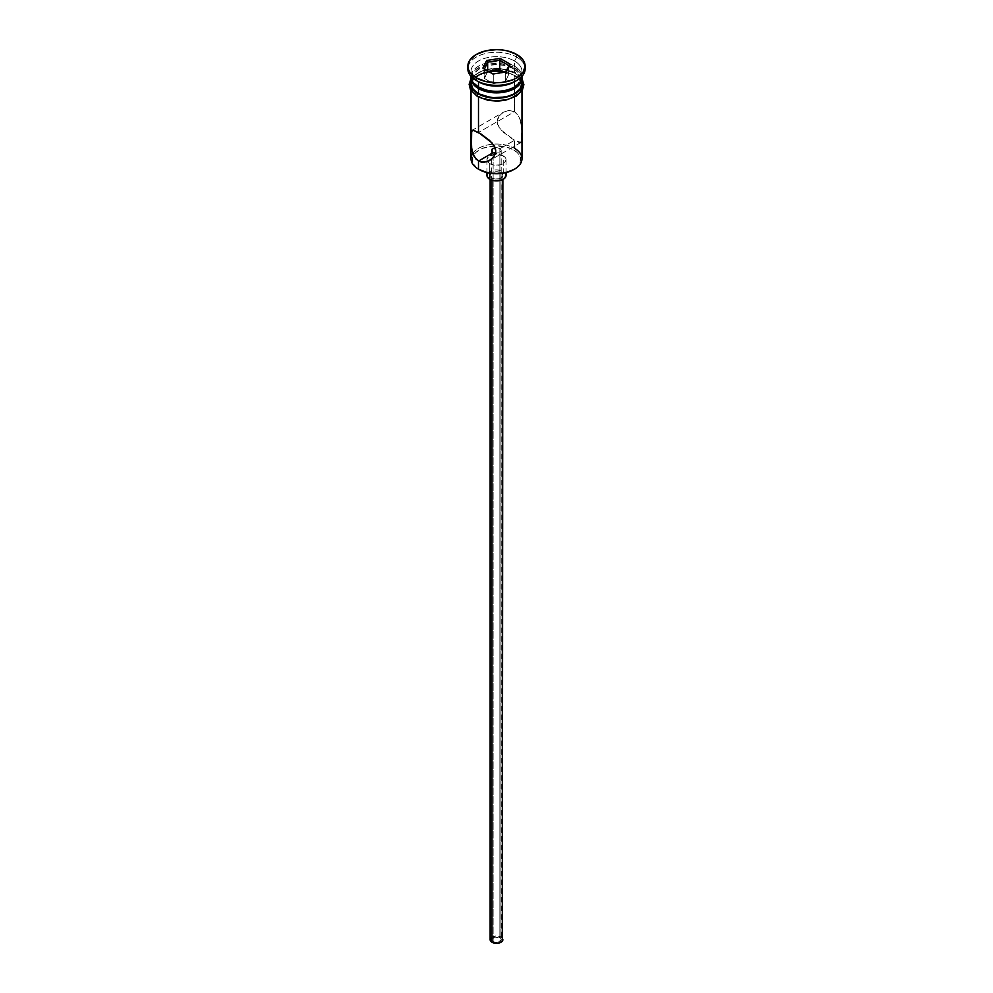 <?xml version="1.0" encoding="UTF-8"?>
<svg xmlns="http://www.w3.org/2000/svg" width="993" height="993" viewBox="0 0 993 993"><rect width="100%" height="100%" fill="white"/><g stroke="black" fill="none" stroke-linecap="round" stroke-linejoin="round"><path stroke-width="0.74" stroke-dasharray="4.96 3.72" d="M521.97 158.743A25.47 14.709 0 0 0 514.511 148.342L513.604 149.906A24.192 13.976 0 0 0 473.562 155.33A24.192 13.976 0 0 0 479.396 169.654L476.379 167.544L472.767 162.504L472.767 157.055L474.145 154.436L476.379 152.016L483.057 148.168L496.5 145.81L509.943 148.168L516.621 152.016L518.855 154.436L520.233 157.055L520.233 162.504L516.621 167.544L513.604 169.654A24.192 13.976 0 0 0 513.604 149.906L514.511 148.342L514.511 140.286L499.876 148.727L499.876 937.727A4.779 2.756 0 0 0 494.675 937.131A4.779 2.756 0 0 0 491.721 939.676A4.779 2.756 0 0 0 493.124 941.625L493.124 152.637L493.124 941.625L498.325 942.22L501.279 939.676L499.876 937.727L494.675 937.131L491.721 939.676L493.124 941.625A4.779 2.756 0 0 0 498.325 942.22A4.779 2.756 0 0 0 501.279 939.676A4.779 2.756 0 0 0 499.876 937.727L499.876 148.727L498.325 148.056L499.876 148.727L514.511 140.286L521.002 142.458L521.958 135.991L521.573 125.801L520.084 119.011L516.832 113.525L514.511 111.688L508.975 110.409L503.439 112.159L499.032 116.181L497.195 121.692L497.692 124.584L501.018 129.897L514.511 140.286L514.511 146.207M497.431 147.808L496.5 147.659L497.431 147.808M495.569 147.609L496.5 147.659L495.569 147.609M491.994 177.983L491.994 180.242L491.994 177.983L495.259 178.988L498.933 178.777L501.8 177.424L502.868 175.376A6.368 3.674 180 0 1 498.933 178.777A6.368 3.674 180 0 1 491.994 177.983A6.368 3.674 180 0 1 490.132 175.376L491.994 177.983M501.006 172.782A6.368 3.674 180 0 1 502.868 175.376L501.006 172.782L496.5 171.702L491.994 172.782L490.132 175.376A6.368 3.674 180 0 1 494.067 171.988A6.368 3.674 180 0 1 501.006 172.782L501.006 937.069L501.006 172.782M502.868 939.676A6.368 3.674 0 0 0 501.006 937.069A6.368 3.674 0 0 0 494.067 936.275A6.368 3.674 0 0 0 490.132 939.676M489.748 163.684L489.748 173.192L489.748 163.684L494.638 165.186L500.149 164.875L504.444 162.84L506.058 159.786A9.558 5.511 180 0 1 500.149 164.875A9.558 5.511 180 0 1 489.748 163.684A9.558 5.511 180 0 1 487.489 161.598A9.558 5.511 180 0 1 486.942 159.786L487.675 161.896L489.748 163.684M503.252 155.876A9.558 5.511 180 0 1 506.058 159.786L505.325 157.676L503.252 155.876L496.5 154.263L489.748 155.876L487.675 157.676L486.942 159.786A9.558 5.511 180 0 1 492.851 154.685A9.558 5.511 180 0 1 503.252 155.876L503.252 171.479L503.252 155.876M506.058 175.376A9.558 5.511 0 0 0 503.252 171.479A9.558 5.511 0 0 0 492.851 170.287A9.558 5.511 0 0 0 486.942 175.376M471.675 130.604L503.488 112.135L499.032 116.181L497.679 118.825L497.195 121.692L499.045 127.34L503.439 132.305L511.842 138.648L518.706 142.334L521.561 141.763M521.015 122.325L518.706 116.02L514.511 111.688L478.489 132.479L514.511 111.688L514.511 75.555A25.47 14.709 180 0 1 521.871 84.653A25.47 14.709 180 0 1 521.97 85.957A25.47 14.709 180 0 1 506.244 99.536A25.47 14.709 180 0 1 478.489 96.346L472.966 91.579L471.514 88.824L471.129 84.653L472.966 80.321L475.324 77.777L482.35 73.718L496.5 71.248L506.244 72.365L510.65 73.718L517.676 77.777L521.486 83.077L521.486 88.824L520.034 91.579L517.676 94.124L510.65 98.183L501.465 100.38L491.535 100.38L478.489 96.346A25.47 14.709 180 0 1 471.03 85.957A25.47 14.709 180 0 1 471.129 84.653A25.47 14.709 180 0 1 487.799 72.129A25.47 14.709 180 0 1 514.511 75.555L514.511 111.688L508.975 110.409L503.439 112.159M471.985 130.319L472.916 130.133M471.998 150.477L471.675 148.751M514.511 81.786A25.47 14.709 0 0 0 514.511 60.995A25.47 14.709 180 0 1 521.97 71.397L521.97 76.598A25.47 14.709 0 0 0 514.511 66.196L513.158 68.529L518.272 72.948L520.059 78.149L518.272 83.362L513.158 87.769A23.559 13.604 0 0 0 513.158 68.529L514.511 66.196A25.47 14.709 180 0 1 521.97 76.374M467.939 67.499A28.66 16.546 180 0 1 486.582 53.274A28.66 16.546 180 0 1 516.757 57.097L514.511 60.995A25.47 14.709 0 0 0 478.489 60.995A25.47 14.709 0 0 0 478.489 81.786A25.47 14.709 180 0 1 471.03 71.397A25.47 14.709 180 0 1 486.756 57.805A25.47 14.709 180 0 1 514.511 60.995L514.511 66.196L514.511 60.995L516.757 57.097A28.66 16.546 180 0 1 525.061 67.499A28.66 16.546 0 0 0 516.757 57.097L516.757 54.491L516.757 57.097A28.66 16.546 0 0 0 485.54 53.51A28.66 16.546 0 0 0 467.84 68.79M471.03 78.149L472.966 72.526L475.324 69.982L482.35 65.923L491.535 63.726L501.465 63.726L514.511 67.76L514.511 72.948L520.034 77.727L521.97 83.35A25.47 14.709 0 0 0 514.511 72.948L514.511 67.76A25.47 14.709 180 0 1 521.933 77.367M521.97 71.397A25.47 14.709 180 0 1 515.566 81.141M475.399 77.392A25.793 14.895 0 0 0 478.266 96.482A25.793 14.895 0 0 0 514.734 96.482A25.793 14.895 0 0 0 514.734 75.418L501.527 71.347L486.632 72.191L478.266 75.418L475.051 77.677L472.668 80.259L470.707 85.957M514.734 72.824L501.527 68.753L486.632 69.597L478.266 72.824L475.051 75.083L471.03 81.016A25.793 14.895 180 0 1 488.531 69.187A25.793 14.895 180 0 1 514.734 72.824L520.332 77.653L521.97 81.016M471.03 76.374A25.47 14.709 180 0 1 486.93 62.969A25.47 14.709 180 0 1 514.511 66.196A25.47 14.709 0 0 0 486.756 63.006A25.47 14.709 0 0 0 471.03 76.598L471.03 71.397M471.067 77.367A25.47 14.709 180 0 1 487.377 64.421A25.47 14.709 180 0 1 514.511 67.76L520.034 72.526L521.97 78.149M513.158 68.529L505.511 65.588L496.5 64.545L487.489 65.588L479.842 68.529L474.728 72.948L472.941 78.149L474.728 83.362L479.842 87.769A23.559 13.604 0 0 1 479.842 68.529A23.559 13.604 0 0 1 513.158 68.529M514.511 72.948A25.47 14.709 0 0 0 486.756 69.771A25.47 14.709 0 0 0 471.03 83.35L471.514 80.483L475.324 75.183L478.489 72.948L486.756 69.771L501.465 68.927L514.511 72.948M482.176 98.332L486.632 99.71M506.368 99.71L510.824 98.332M517.949 94.223L520.332 91.654M522.293 85.957L520.332 80.259L514.734 75.418M472.668 91.654L478.266 96.482M472.78 153.369A25.47 14.709 180 0 1 514.511 148.342A25.47 14.709 0 0 0 472.78 153.369A25.47 14.709 0 0 0 471.03 158.743M521.573 125.801L521.325 124.038M521.946 132.826L521.846 129.363M500.919 149.558L499.876 148.727L500.919 149.558M500.919 151.271L499.876 152.09L500.919 151.271M498.325 152.773L496.5 153.17L498.325 152.773M494.675 153.158L496.5 153.17L494.675 153.158M487.675 173.266L491.187 170.796L496.5 169.865L501.813 170.796L505.325 173.266M490.616 938.261L492.962 936.622L496.5 936.002L500.038 936.622L502.384 938.261M501.18 149.98L501.279 939.676M493.26 83.561L505.338 81.699L505.338 72.34L493.26 74.202L493.26 83.561L493.26 74.202L484.423 69.1L484.423 78.459L493.26 83.561L505.338 81.699L508.577 74.723L504.245 72.228L508.577 74.723L508.577 65.364L508.577 74.723L505.338 81.699L505.338 72.34L493.26 74.202L483.008 68.281L484.423 69.1L484.423 78.459L493.26 83.561M487.662 71.484L484.423 78.459L487.662 71.484M505.474 72.042L506.38 71.893L505.474 72.042M491.721 150.415L491.721 939.676M502.868 175.376L502.868 179.485M506.058 159.786L506.058 172.621M521.97 85.957L521.97 90.76M471.03 78.534L473.003 76.113L483.752 70.031L496.761 68.169L508.453 69.795L515.528 72.75L521.97 78.534M471.03 85.957L471.03 90.76M520.99 142.458L489.512 160.643M486.942 159.786L486.942 172.621M490.132 175.376L490.132 179.485"/><path stroke-width="1.49" d="M514.511 146.207L514.511 148.342A25.47 14.709 180 0 1 514.511 169.145A25.47 14.709 180 0 1 478.489 169.145L479.396 169.654A24.192 13.976 0 0 0 513.604 169.654L505.76 172.683L496.5 173.75L487.24 172.683L478.489 169.145A25.47 14.709 0 0 0 506.244 172.323A25.47 14.709 0 0 0 521.97 158.743L521.97 90.76M495.097 147.622L492.081 149.173L492.081 151.656L493.124 152.637L491.82 151.048L492.081 149.173L495.569 147.609M491.721 150.415L491.82 149.769M491.994 180.242L491.994 942.27A6.368 3.674 0 0 0 498.933 943.065A6.368 3.674 0 0 0 502.868 939.676L501.8 941.712L498.933 943.065L495.259 943.276L491.994 942.27L491.994 180.242M489.748 173.192L489.748 179.274A9.558 5.511 0 0 0 500.149 180.478A9.558 5.511 0 0 0 506.058 175.376L504.444 178.442L501.813 179.969L494.638 180.788L489.748 179.274L489.748 173.192M471.675 148.751L471.154 132.28L472.916 130.133L481.171 134.129L489.561 140.46L493.968 145.45L495.805 151.085L493.955 156.596L491.982 158.83L486.868 161.809L481.158 162.132L476.168 159.24L472.929 153.778L471.439 146.989L471.675 130.604M472.916 130.133L478.489 132.479L478.489 97.115L478.489 132.479L491.982 142.868L495.321 148.205L495.805 151.085L493.955 156.596L489.512 160.643L484.013 162.356L478.489 161.077L478.489 169.145L478.489 161.077L474.294 156.745L471.998 150.477M495.569 153.22L493.124 152.637L478.489 161.077L493.124 152.637L496.5 153.17M478.489 86.987L479.842 87.769A23.559 13.604 0 0 0 513.158 87.769L505.511 90.723L496.5 91.753L487.489 90.723L478.489 86.987A25.47 14.709 0 0 0 506.244 90.177A25.47 14.709 0 0 0 521.97 76.598L521.97 76.374A25.47 14.709 180 0 1 514.511 86.987A25.47 14.709 180 0 1 478.489 86.987L478.489 81.786A25.47 14.709 0 0 0 514.511 81.786L516.757 80.495A28.66 16.546 180 0 1 476.243 80.495L478.489 81.786L478.489 86.987A25.47 14.709 180 0 1 471.03 76.374L471.03 76.598A25.47 14.709 0 0 0 478.489 86.987L479.842 87.769M467.84 66.196L467.84 68.79A28.66 16.546 0 0 0 476.243 80.495L476.243 77.888A28.66 16.546 180 0 1 467.84 66.196A28.66 16.546 180 0 1 485.54 50.904A28.66 16.546 180 0 1 516.757 54.491L507.46 50.904L502.086 49.973L496.5 49.65L485.54 50.904L476.243 54.491L470.024 59.865L467.84 66.196L468.398 69.423L470.024 72.526L476.243 77.888L485.54 81.476L496.5 82.742L502.086 82.419L512.425 79.949L516.757 77.888L522.976 72.526L525.16 66.196L522.976 59.865L516.757 54.491A28.66 16.546 180 0 1 525.16 66.196A28.66 16.546 180 0 1 507.46 81.476A28.66 16.546 180 0 1 476.243 77.888L476.243 80.495A28.66 16.546 0 0 0 507.46 84.082A28.66 16.546 0 0 0 525.16 68.79A28.66 16.546 0 0 0 525.061 67.499A28.66 16.546 180 0 1 516.757 80.495M471.03 78.149A25.47 14.709 180 0 0 478.489 88.551L491.535 92.572L506.244 91.741L514.511 88.551L517.676 86.317L521.486 81.016L521.933 77.367A25.47 14.709 180 0 1 521.97 78.149A25.47 14.709 180 0 1 506.244 91.741A25.47 14.709 180 0 1 478.489 88.551L478.489 93.752A25.47 14.709 0 0 0 506.244 96.942A25.47 14.709 0 0 0 521.97 83.35L520.034 88.985L514.511 93.752L506.244 96.942L491.535 97.773L478.489 93.752L478.489 88.551L472.966 83.784L471.067 77.367A25.47 14.709 180 0 0 471.03 78.149L471.03 83.35A25.47 14.709 0 0 0 478.489 93.752L472.966 88.985L471.03 83.35M515.566 81.141A25.47 14.709 180 0 1 478.489 81.786L476.243 80.495A28.66 16.546 180 0 1 467.939 67.499M521.449 79.564A25.793 14.895 180 0 1 509.335 96.259A25.793 14.895 180 0 1 478.266 93.876A1.589 0.919 120 0 0 477.223 95.291A1.589 0.919 120 0 0 477.472 96.557A1.589 0.919 -60 0 1 477.223 95.291A1.589 0.919 -60 0 1 478.266 93.876A25.793 14.895 180 0 1 471.03 81.016M505.499 71.992A25.793 14.895 0 0 0 475.399 77.392M482.176 98.332L478.266 96.482A1.589 0.919 -60 0 1 477.472 96.557L488.134 100.355L497.481 101.125L505.598 100.206L516.223 96.147L522.417 90.028L523.882 84.591L521.97 78.534M486.62 60.486L500.112 58.401L509.992 64.111L506.38 71.893L492.888 73.991L483.008 68.281L486.62 60.486L483.008 68.281L492.888 73.991L506.38 71.893L509.992 64.111L505.474 72.042L509.992 64.111L500.112 58.401L486.62 60.486L487.662 62.125L487.662 70.975L487.662 62.125L499.74 60.263L499.74 69.622L488.37 71.384L499.74 69.622L499.74 60.263L508.577 65.364L499.74 60.263L500.112 58.401L499.74 60.263L487.662 62.125L486.62 60.486M521.797 80.445L521.797 86.254L517.949 91.629L510.824 95.738L496.5 98.245L482.176 95.738L475.051 91.629L471.203 86.254L471.203 80.445M486.632 99.71L496.5 100.839L506.368 99.71M510.824 98.332L517.949 94.223M520.332 91.654L522.293 85.957M470.707 85.957L472.668 91.654M472.78 153.369L472.78 153.369A25.47 14.709 180 0 0 478.489 169.145L479.396 169.654M471.03 90.76L471.03 158.743A25.47 14.709 0 0 0 478.489 169.145M478.489 81.786L476.243 80.495M521.387 124.435L521.015 122.325M521.846 129.363L521.573 125.801M521.561 141.763L521.946 132.826M520.071 142.632L521.002 142.458M486.942 172.621L486.942 175.376A9.558 5.511 0 0 0 489.748 179.274L487.129 176.456L487.675 173.266M505.325 173.266L506.058 175.376L506.058 172.621M490.132 179.485L490.132 939.676A6.368 3.674 0 0 0 491.994 942.27L490.257 940.396L490.616 938.261M501.006 937.069L501.8 937.628M502.384 938.261L502.868 179.485M484.423 69.1L487.662 62.125L484.423 69.1M504.245 72.228L499.74 69.622L504.245 72.228M514.511 169.145L513.604 169.654M514.511 86.987L513.158 87.769M521.97 78.149L521.97 83.35M525.16 66.196L525.16 68.79M471.03 78.534L469.13 84.306L470.496 89.867L477.472 96.557"/></g></svg>
